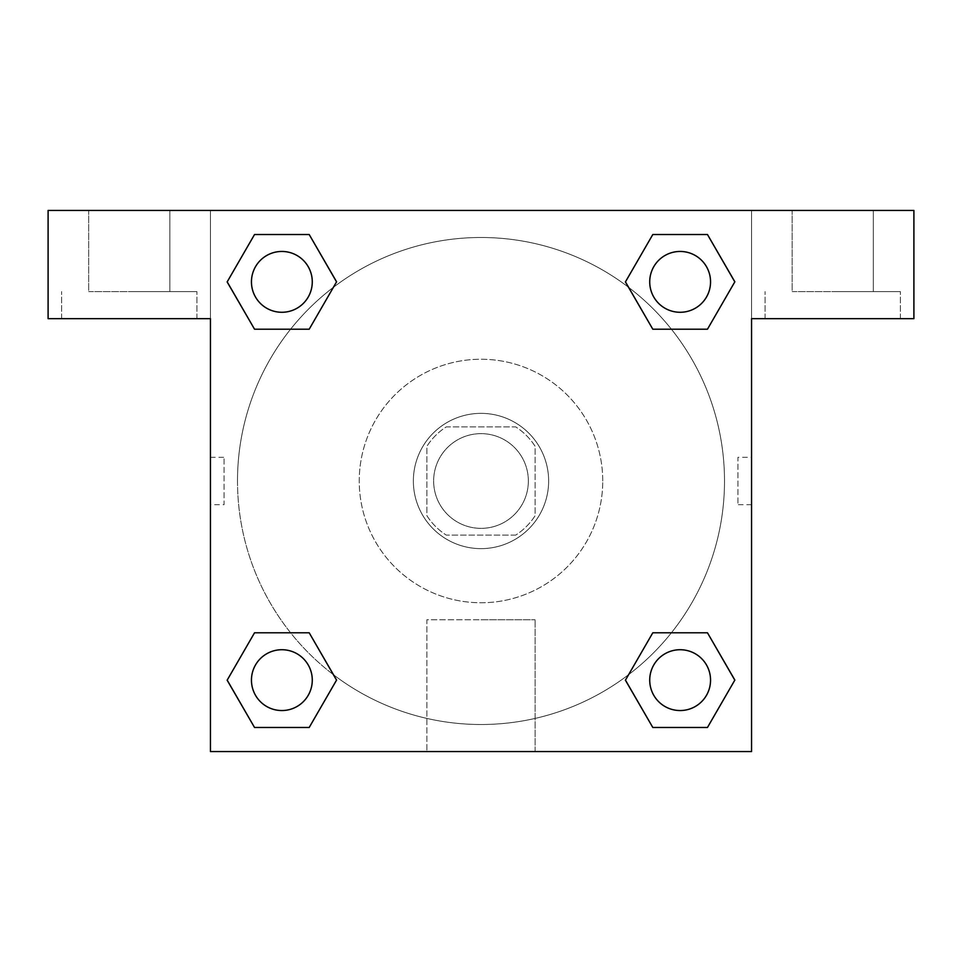 <?xml version="1.0" encoding="UTF-8"?>
<svg xmlns="http://www.w3.org/2000/svg" width="962" height="962" viewBox="0 0 962 962"><rect width="100%" height="100%" fill="white"/><g stroke="black" fill="none" stroke-linecap="round" stroke-linejoin="round"><path stroke-width="0.72" stroke-dasharray="4.81 3.61" d="M528.354 481A47.342 47.342 0 0 0 457.323 439.995A47.342 47.342 0 0 0 457.323 522.005A47.342 47.342 0 0 0 528.354 481A47.342 47.342 0 0 0 457.323 439.995A47.342 47.342 0 0 0 457.323 522.005A47.342 47.342 0 0 0 528.354 481M515.704 535.112L446.296 535.112A64.286 64.286 0 0 1 426.887 515.704L426.887 446.296A64.286 64.286 0 0 1 446.296 426.887L515.704 426.887A64.286 64.286 0 0 1 535.112 446.296L535.112 515.704A64.286 64.286 0 0 1 515.704 535.112L446.296 535.112A64.286 64.286 0 0 1 426.887 515.704L426.887 446.296A64.286 64.286 0 0 1 446.296 426.887L515.704 426.887A64.286 64.286 0 0 1 535.112 446.296L535.112 515.704A64.286 64.286 0 0 1 515.704 535.112M481 413.359A67.641 67.641 0 0 1 539.574 514.814A67.641 67.641 0 0 1 422.426 514.814A67.641 67.641 0 0 1 481 413.359A67.641 67.641 0 0 0 413.359 481A67.641 67.641 0 0 0 481 548.641A67.641 67.641 0 0 0 548.641 481A67.641 67.641 0 0 0 481 413.359M602.753 481A121.753 121.753 0 0 0 420.129 375.553A121.753 121.753 0 0 0 420.129 586.447A121.753 121.753 0 0 0 602.753 481A121.753 121.753 0 0 0 420.129 375.553A121.753 121.753 0 0 0 420.129 586.447A121.753 121.753 0 0 0 602.753 481M210.437 210.437L751.562 210.437L751.562 751.562L210.437 751.562L210.437 210.437L48.1 210.437L751.562 210.437L751.562 751.562L210.437 751.562L210.437 210.437L48.1 210.437L48.1 318.662L210.437 318.662L210.437 210.437L210.437 318.662L48.1 318.662L48.1 210.437L48.1 318.662L210.437 318.662L210.437 210.437L913.9 210.437L751.562 210.437L751.562 318.662L751.562 210.437L751.562 318.662L913.9 318.662L751.562 318.662L751.562 751.562L210.437 751.562L210.437 210.437M652.861 234.548L625.456 281.866L652.801 329.208L625.456 281.866L652.801 329.208L625.456 281.866L652.801 234.524L707.467 234.524L734.812 281.866L707.467 329.208L671.416 329.208M290.584 329.208L254.533 329.208L290.584 329.208L254.533 329.208L227.188 281.866L254.533 234.524L309.199 234.524L336.544 281.866L309.139 329.184M309.139 727.452L336.544 680.134L309.199 632.792L336.544 680.134L309.199 632.792L336.544 680.134L309.199 727.476L254.533 727.476L227.188 680.134L254.533 632.792L290.584 632.792M671.416 632.792L707.467 632.792L671.416 632.792L707.467 632.792L734.812 680.134L707.467 727.476L652.801 727.476L625.456 680.134L652.861 632.816M210.437 504.677L210.437 457.323L210.437 504.677L210.462 457.323L210.437 504.677L224.074 504.677L224.074 457.323L224.074 504.677M129.269 318.662L61.628 318.662L129.269 318.662M129.269 291.606L196.909 291.606L129.269 291.606M88.684 291.606L169.853 291.606L88.684 291.606L169.853 291.606L88.684 291.606L88.684 210.437L169.853 210.437L169.853 291.606L169.853 210.437L88.684 210.437L169.853 210.437L88.684 210.437L88.684 291.606M481 751.562L426.887 751.562L481 751.562M481 619.744L535.112 619.744L481 619.744M751.562 457.323L751.538 504.677L751.562 457.323L751.562 504.677L751.562 457.323L737.926 457.323L737.926 504.677L737.926 457.323M832.731 318.662L765.091 318.662L832.731 318.662M832.731 291.606L900.372 291.606L832.731 291.606M792.147 291.606L873.316 291.606L792.147 291.606L873.316 291.606L792.147 291.606L792.147 210.437L873.316 210.437L873.316 291.606L873.316 210.437L792.147 210.437L873.316 210.437L792.147 210.437L792.147 291.606M913.9 318.662L913.9 210.437L751.562 210.437L751.562 318.662L913.9 318.662L913.9 210.437L913.9 318.662M481 210.437L457.323 210.437L481 210.462M649.723 680.134A30.411 30.411 0 0 0 695.346 706.469A30.411 30.411 0 0 0 695.346 653.799A30.411 30.411 0 0 0 649.723 680.134A30.411 30.411 0 0 1 695.334 653.799A30.411 30.411 0 0 1 695.334 706.469A30.411 30.411 0 0 1 649.723 680.134M251.455 281.866A30.411 30.411 0 0 0 281.866 312.277A30.411 30.411 0 0 0 312.277 281.866A30.411 30.411 0 0 0 281.866 251.455A30.411 30.411 0 0 0 251.455 281.866M649.723 281.866A30.411 30.411 0 0 0 680.134 312.277A30.411 30.411 0 0 0 710.545 281.866A30.411 30.411 0 0 0 680.134 251.455A30.411 30.411 0 0 0 649.723 281.866M251.455 680.134A30.411 30.411 0 0 0 281.866 710.545A30.411 30.411 0 0 0 312.277 680.134A30.411 30.411 0 0 0 281.866 649.723A30.411 30.411 0 0 0 251.455 680.134M237.494 481A243.506 243.506 0 0 0 481 724.506A243.506 243.506 0 0 0 724.506 481A243.506 243.506 0 0 0 481 237.494A243.506 243.506 0 0 0 237.494 481M333.501 674.759A243.506 243.506 0 0 0 724.506 481A243.506 243.506 0 0 0 628.619 287.349M628.499 287.241A243.506 243.506 0 0 0 287.289 333.441A243.506 243.506 0 0 0 333.381 674.651M312.277 281.866A30.411 30.411 0 0 0 266.654 255.531A30.411 30.411 0 0 0 266.654 308.201A30.411 30.411 0 0 0 312.277 281.866A30.411 30.411 0 0 0 266.654 255.531A30.411 30.411 0 0 0 266.654 308.201A30.411 30.411 0 0 0 312.277 281.866A30.411 30.411 0 0 0 266.666 255.531A30.411 30.411 0 0 0 266.666 308.201A30.411 30.411 0 0 0 312.277 281.866A30.411 30.411 0 0 0 266.666 255.531A30.411 30.411 0 0 0 266.666 308.201A30.411 30.411 0 0 0 312.277 281.866M710.545 281.866A30.411 30.411 0 0 0 664.922 255.531A30.411 30.411 0 0 0 664.922 308.201A30.411 30.411 0 0 0 710.545 281.866A30.411 30.411 0 0 0 664.922 255.531A30.411 30.411 0 0 0 664.922 308.201A30.411 30.411 0 0 0 710.545 281.866A30.411 30.411 0 0 0 664.934 255.531A30.411 30.411 0 0 0 664.934 308.201A30.411 30.411 0 0 0 710.545 281.866A30.411 30.411 0 0 0 664.934 255.531A30.411 30.411 0 0 0 664.934 308.201A30.411 30.411 0 0 0 710.545 281.866M312.277 680.134A30.411 30.411 0 0 0 266.654 653.799A30.411 30.411 0 0 0 266.654 706.469A30.411 30.411 0 0 0 312.277 680.134A30.411 30.411 0 0 0 266.654 653.799A30.411 30.411 0 0 0 266.654 706.469A30.411 30.411 0 0 0 312.277 680.134A30.411 30.411 0 0 0 266.666 653.799A30.411 30.411 0 0 0 266.666 706.469A30.411 30.411 0 0 0 312.277 680.134A30.411 30.411 0 0 0 266.666 653.799A30.411 30.411 0 0 0 266.666 706.469A30.411 30.411 0 0 0 312.277 680.134M504.677 210.437L457.323 210.437L504.677 210.462M254.533 329.208L227.188 281.866L254.533 329.208L227.188 281.866L254.593 234.548M336.544 680.134L309.199 727.476L336.544 680.134L309.199 727.476L254.533 727.476L227.188 680.134L254.593 632.816M707.467 632.792L734.812 680.134L707.467 632.792L734.812 680.134L707.407 727.452M625.456 281.866L652.801 234.524L625.456 281.866L652.801 234.524L707.467 234.524L734.812 281.866L707.407 329.184M426.887 751.562L535.112 751.562L426.887 751.562L426.887 619.744L535.112 619.744L426.887 619.744L426.887 751.562M710.545 680.134A30.411 30.411 0 0 0 664.922 653.799A30.411 30.411 0 0 0 664.922 706.469A30.411 30.411 0 0 0 710.545 680.134A30.411 30.411 0 0 0 664.934 653.799A30.411 30.411 0 0 0 664.934 706.469A30.411 30.411 0 0 0 710.545 680.134A30.411 30.411 0 0 0 664.934 653.799A30.411 30.411 0 0 0 664.934 706.469A30.411 30.411 0 0 0 710.545 680.134M734.812 680.134L707.467 727.476L734.812 680.134L707.467 727.476L652.801 727.476L625.456 680.134L652.801 632.792L625.456 680.134L652.801 727.476L625.456 680.134M309.199 727.476L254.533 727.476L227.188 680.134L254.533 632.792M652.801 234.524L707.467 234.524L734.812 281.866L707.467 329.208M227.188 281.866L254.533 234.524L227.188 281.866L254.533 234.524L309.199 234.524L336.544 281.866L309.199 329.208L336.544 281.866L309.199 234.524L336.544 281.866M707.467 727.476L652.801 727.476M254.533 727.476L227.188 680.134M707.467 234.524L734.812 281.866M254.533 234.524L309.199 234.524M210.437 457.323L224.074 457.323M196.909 318.662L196.909 291.606L196.909 318.662M61.628 318.662L61.628 291.606L61.628 318.662M535.112 751.562L535.112 619.744L535.112 751.562M751.562 504.677L737.926 504.677M900.372 318.662L900.372 291.606L900.372 318.662M765.091 318.662L765.091 291.606L765.091 318.662"/><path stroke-width="1.44" d="M671.416 329.208L707.467 329.208L652.801 329.208L625.456 281.866L652.801 234.524L707.467 234.524L734.812 281.866L707.467 329.208L652.801 329.208L671.416 329.208L652.801 329.208L625.396 281.902M254.533 329.208L309.199 329.208L254.533 329.208L227.188 281.866L254.533 234.524L309.199 234.524L336.544 281.866L309.199 329.208L254.533 329.208L227.128 281.902M290.584 632.792L254.533 632.792L309.199 632.792L336.544 680.134L309.199 727.476L254.533 727.476L227.188 680.134L254.533 632.792L309.199 632.792L290.584 632.792L309.199 632.792L336.604 680.098M707.467 632.792L652.801 632.792L707.467 632.792L734.812 680.134L707.467 727.476L652.801 727.476L625.456 680.134L652.801 632.792L707.467 632.792L734.872 680.098M913.9 210.437L48.1 210.437L48.1 318.662L210.437 318.662L210.437 751.562L751.562 751.562L751.562 318.662L913.9 318.662L913.9 210.437M309.199 234.524L254.533 234.524L309.199 234.524L336.604 281.83M254.533 727.476L309.199 727.476L254.533 727.476L227.128 680.17M652.801 727.476L707.467 727.476L652.801 727.476L625.396 680.17M707.467 234.524L652.801 234.524L707.467 234.524L734.872 281.83M710.545 680.134A30.411 30.411 0 0 0 664.922 653.799A30.411 30.411 0 0 0 664.922 706.469A30.411 30.411 0 0 0 710.545 680.134M312.277 680.134A30.411 30.411 0 0 0 266.654 653.799A30.411 30.411 0 0 0 266.654 706.469A30.411 30.411 0 0 0 312.277 680.134M710.545 281.866A30.411 30.411 0 0 0 664.922 255.531A30.411 30.411 0 0 0 664.922 308.201A30.411 30.411 0 0 0 710.545 281.866M312.277 281.866A30.411 30.411 0 0 0 266.654 255.531A30.411 30.411 0 0 0 266.654 308.201A30.411 30.411 0 0 0 312.277 281.866M652.801 632.792L671.416 632.792M309.199 329.208L290.584 329.208"/></g></svg>
